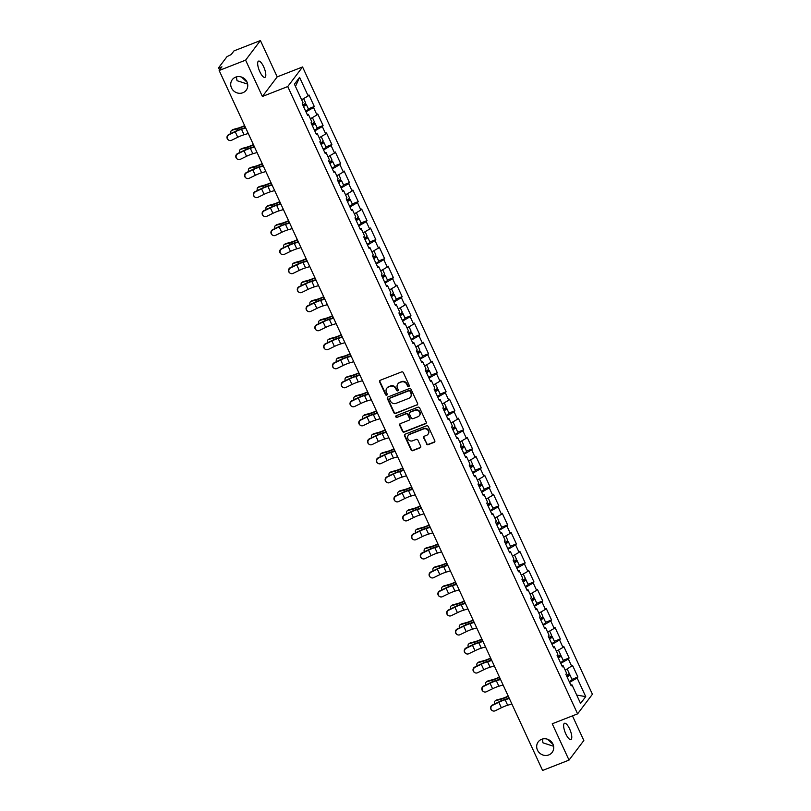 <?xml version="1.0" encoding="UTF-8"?>
<svg xmlns="http://www.w3.org/2000/svg" width="811" height="811" viewBox="0 0 811 811"><rect width="100%" height="100%" fill="white"/><g stroke="black" fill="none" stroke-linecap="round" stroke-linejoin="round"><path stroke-width="1.22" d="M236.406 76.893L237.025 80.684L247.649 84.111M242.844 92.748A8.739 8.151 37.1 0 1 232.706 89.879A8.739 8.151 37.1 0 1 232.27 79.681A8.739 8.151 37.1 0 1 235.636 77.146A8.739 8.151 37.1 0 1 245.784 80.025A8.739 8.151 37.1 0 1 246.209 90.214A8.739 8.151 37.1 0 1 242.844 92.748M247.132 82.296L241.566 77.065M542.366 739.054L542.985 742.846L553.619 746.282M548.814 754.919A8.739 8.151 37.1 0 1 538.666 752.04A8.739 8.151 37.1 0 1 538.24 741.842A8.739 8.151 37.1 0 1 541.596 739.308A8.739 8.151 37.1 0 1 551.744 742.187A8.739 8.151 37.1 0 1 552.169 752.385A8.739 8.151 37.1 0 1 548.814 754.919M553.092 744.457L547.526 739.237M408.785 386.523A0.943 0.872 -142.9 0 0 409.231 385.357L403.351 372.644A1.338 1.247 -142.9 0 0 401.617 371.914L380.278 380.258A1.338 1.247 -142.9 0 0 379.649 381.92L385.519 394.633A0.943 0.872 -142.9 0 0 387.1 394.876A0.943 0.872 -142.9 0 0 387.182 393.984L386.421 392.342A4.288 4.004 -142.9 0 1 388.449 387.029L390.223 386.33A4.288 4.004 -142.9 0 1 395.788 388.672L396.549 390.324A0.943 0.872 -142.9 0 0 398.12 390.567A0.943 0.872 -142.9 0 0 398.201 389.675L397.441 388.023A4.288 4.004 -142.9 0 1 399.468 382.711L401.242 382.022A4.288 4.004 -142.9 0 1 406.808 384.363L407.568 386.006A0.943 0.872 -142.9 0 0 408.785 386.523M397.968 383.765A4.288 4.004 -142.9 0 1 399.762 382.326L401.536 381.626A4.288 4.004 -142.9 0 1 407.102 383.968L407.862 385.62A0.943 0.872 -142.9 0 0 409.261 386.026M379.933 380.471A1.338 1.247 -142.9 0 0 379.943 381.525L385.823 394.247A0.943 0.872 -142.9 0 0 387.222 394.653M386.948 388.084A4.288 4.004 -142.9 0 1 388.743 386.634L390.517 385.945A4.288 4.004 -142.9 0 1 396.082 388.287L396.843 389.929A0.943 0.872 -142.9 0 0 398.242 390.344M565.804 733.914A8.739 2.727 -111.4 0 1 564.527 723.27A8.739 2.727 -111.4 0 1 569.606 728.896A8.739 2.727 -111.4 0 1 570.893 739.541A8.739 2.727 -111.4 0 1 565.804 733.914M259.844 71.753A8.739 2.727 -111.4 0 1 258.557 61.109A8.739 2.727 -111.4 0 1 263.636 66.735A8.739 2.727 -111.4 0 1 264.923 77.38A8.739 2.727 -111.4 0 1 259.844 71.753M426.424 443.941A1.338 1.247 -142.9 0 0 428.167 444.671L434.149 442.33A1.338 1.247 -142.9 0 0 434.787 440.667L428.259 426.545A1.338 1.247 -142.9 0 0 426.525 425.816L405.186 434.169A1.338 1.247 -142.9 0 0 404.557 435.821L411.076 449.943A1.338 1.247 -142.9 0 0 412.819 450.673L420.047 447.844A1.338 1.247 -142.9 0 0 420.676 446.192L417.888 440.15A1.338 1.247 -142.9 0 0 416.155 439.41L412.566 440.819A3.589 3.345 -142.9 0 1 408.227 435.456A3.589 3.345 -142.9 0 1 409.606 434.412L423.646 428.918A3.589 3.345 -142.9 0 1 427.985 434.28A3.589 3.345 -142.9 0 1 426.606 435.325L424.265 436.237A1.338 1.247 -142.9 0 0 423.636 437.899L426.728 443.546A1.338 1.247 -142.9 0 0 428.461 444.276L434.443 441.934A1.338 1.247 -142.9 0 0 434.797 441.731M262.389 96.479L277.2 76.873L260.422 40.55L245.601 60.146L262.389 96.479L287.743 86.554L577.594 713.852L552.24 723.777L569.028 760.1L542.589 770.45L219.163 70.496L221.93 66.826L220.004 67.587L220.521 68.702M245.601 60.146L219.163 70.496M416.955 405.115A1.338 1.247 -142.9 0 0 417.584 403.452L411.065 389.341A1.338 1.247 -142.9 0 0 409.322 388.601L387.993 396.954A1.338 1.247 -142.9 0 0 387.364 398.617L393.882 412.728A1.338 1.247 -142.9 0 0 395.626 413.468L417.249 404.73A1.338 1.247 -142.9 0 0 417.604 404.517M419.662 407.943L426.191 422.065A1.338 1.247 -142.9 0 1 425.552 423.727L404.223 432.07A1.338 1.247 -142.9 0 1 402.479 431.34L399.691 425.299A1.338 1.247 -142.9 0 1 400.32 423.636L408.977 420.25A1.338 1.247 -142.9 0 0 409.606 418.588L407.751 414.583A1.338 1.247 -142.9 0 0 406.017 413.853L397.005 417.371A0.943 0.872 -142.9 0 1 395.869 415.972A0.943 0.872 -142.9 0 1 396.234 415.698L417.929 407.213A1.338 1.247 -142.9 0 1 419.662 407.943M287.743 86.554L302.564 66.958L592.415 694.257L577.594 713.852M571.958 679.344L577.908 677.013L572.556 665.436L565.216 670.221A4.501 0.801 155.2 0 0 565.885 669.845M577.908 677.013L577.138 678.037L585.724 696.619L580.575 703.441L571.978 684.849L571.208 685.873L565.855 674.286L566.625 673.272L563.189 665.831L562.418 666.855L557.076 655.278L557.846 654.254L554.41 646.823L553.639 647.837L548.287 636.26L549.057 635.236L545.621 627.805L544.85 628.819L539.497 617.242L540.268 616.218L536.831 608.787L536.061 609.801L530.708 598.224L531.479 597.21L528.042 589.769L527.272 590.793L521.929 579.206L522.7 578.192L519.263 570.751L518.493 571.775L513.14 560.188L513.91 559.174L510.474 551.733L509.703 552.757L504.351 541.17L505.121 540.156L501.685 532.715L500.914 533.739L495.562 522.162L496.332 521.138L492.895 513.708L492.125 514.721L486.772 503.144L487.543 502.121L484.116 494.69L483.346 495.703L477.993 484.126L478.764 483.103L475.327 475.672L474.557 476.686L469.204 465.108L469.974 464.095L466.538 456.654L465.767 457.678L460.415 446.091L461.185 445.077L457.749 437.636L456.978 438.66L451.626 427.073L452.396 426.059L448.959 418.618L448.189 419.642L442.847 408.055L443.617 407.041L440.18 399.6L439.41 400.624L434.057 389.047L434.828 388.023L431.391 380.592L430.621 381.606L425.268 370.029L426.039 369.005L422.602 361.574L421.832 362.588L416.479 351.011L417.249 349.987L413.813 342.556L413.042 343.57L407.7 331.993L408.47 330.979L405.034 323.538L404.263 324.562L398.911 312.975L399.681 311.961L396.244 304.52L395.474 305.544L390.121 293.957L390.892 292.943L387.455 285.502L386.685 286.526L381.332 274.939L382.103 273.925L378.666 266.484L377.896 267.508L372.543 255.931L373.313 254.907L369.887 247.477L369.117 248.49L363.764 236.913L364.534 235.889L361.098 228.459L360.327 229.472L354.975 217.895L355.745 216.872L352.309 209.441L351.538 210.454L346.185 198.877L346.956 197.864L343.519 190.423L342.749 191.447L337.396 179.86L338.167 178.846L334.73 171.405L333.96 172.429L328.617 160.842L329.388 159.828L325.951 152.387L325.181 153.411L319.828 141.824L320.598 140.81L317.162 133.369L316.391 134.393L311.039 122.816L311.809 121.792L308.373 114.361L307.602 115.375L302.25 103.798L303.02 102.774L294.434 84.182L299.594 77.369L308.18 95.951L301.611 99.733M308.352 108.846L314.303 106.515L308.95 94.938L308.18 95.951M314.303 106.515L313.533 107.539L316.969 114.969L310.4 118.741A4.501 0.801 155.2 0 0 311.069 118.365M317.142 127.864L323.082 125.533L317.74 113.956L316.969 114.969M323.082 125.533L322.312 126.557L325.748 133.987L319.189 137.758A4.501 0.801 155.2 0 0 319.848 137.383M325.931 146.882L331.871 144.551L326.519 132.974L325.748 133.987M331.871 144.551L331.101 145.574L334.537 153.005L327.979 156.776M334.71 165.89L340.661 163.569L335.308 151.981L334.537 153.005M340.661 163.569L339.89 164.582L343.327 172.023L336.768 175.794M343.499 184.908L349.45 182.587L344.097 170.999L343.327 172.023M349.45 182.587L348.679 183.6L352.116 191.041L345.547 194.812M352.288 203.926L358.239 201.604L352.886 190.017L352.116 191.041M358.239 201.604L357.469 202.618L360.895 210.059L354.336 213.83A4.501 0.801 155.2 0 0 354.995 213.445M361.077 222.944L367.018 220.612L361.665 209.035L360.895 210.059M367.018 220.612L366.248 221.636L369.684 229.067L363.125 232.848A4.501 0.801 155.2 0 0 363.784 232.463M369.857 241.962L375.807 239.63L370.455 228.053L369.684 229.067M375.807 239.63L375.037 240.654L378.473 248.085L371.914 251.866M378.646 260.98L384.596 258.648L379.244 247.071L378.473 248.085M384.596 258.648L383.826 259.672L387.263 267.103L380.694 270.874M387.435 279.998L393.386 277.666L388.033 266.089L387.263 267.103M393.386 277.666L392.615 278.69L396.052 286.121L389.483 289.892M396.224 299.006L402.165 296.684L396.822 285.097L396.052 286.121M402.165 296.684L401.394 297.698L404.831 305.139L398.272 308.91M405.013 318.024L410.954 315.702L405.601 304.115L404.831 305.139M410.954 315.702L410.184 316.716L413.62 324.157L407.061 327.928A4.501 0.801 155.2 0 0 407.72 327.543M413.792 337.041L419.743 334.72L414.391 323.133L413.62 324.157M419.743 334.72L418.973 335.734L422.409 343.175L415.84 346.946A4.501 0.801 155.2 0 0 416.509 346.561M422.582 356.059L428.532 353.728L423.18 342.151L422.409 343.175M428.532 353.728L427.762 354.752L431.199 362.182L424.629 365.964M431.371 375.077L437.311 372.746L431.969 361.169L431.199 362.182M437.311 372.746L436.541 373.77L439.978 381.2L433.419 384.982M440.16 394.095L446.101 391.764L440.748 380.187L439.978 381.2M446.101 391.764L445.33 392.788L448.767 400.218L442.208 403.99M448.939 413.113L454.89 410.782L449.537 399.205L448.767 400.218M454.89 410.782L454.119 411.806L457.556 419.236L450.987 423.007M457.728 432.121L463.679 429.8L458.327 418.212L457.556 419.236M463.679 429.8L462.909 430.813L466.345 438.254L459.776 442.025A4.501 0.801 155.2 0 0 460.445 441.64M466.518 451.139L472.468 448.818L467.116 437.23L466.345 438.254M472.468 448.818L471.698 449.831L475.124 457.272L468.565 461.043A4.501 0.801 155.2 0 0 469.224 460.658M475.307 470.157L481.247 467.835L475.895 456.248L475.124 457.272M481.247 467.835L480.477 468.849L483.914 476.29L477.355 480.061A4.501 0.801 155.2 0 0 478.014 479.676M484.086 489.175L490.037 486.843L484.684 475.266L483.914 476.29M490.037 486.843L489.266 487.867L492.703 495.298L486.144 499.079M492.875 508.193L498.826 505.861L493.473 494.284L492.703 495.298M498.826 505.861L498.055 506.885L501.492 514.316L494.923 518.097M501.664 527.211L507.615 524.879L502.262 513.302L501.492 514.316M507.615 524.879L506.845 525.903L510.281 533.334L503.712 537.105M510.454 546.229L516.394 543.897L511.052 532.32L510.281 533.334M516.394 543.897L515.624 544.921L519.06 552.352L512.501 556.123A4.501 0.801 155.2 0 0 513.16 555.748M519.243 565.237L525.183 562.915L519.831 551.328L519.06 552.352M525.183 562.915L524.413 563.929L527.849 571.37L521.291 575.141M528.022 584.255L533.973 581.933L528.62 570.346L527.849 571.37M533.973 581.933L533.202 582.947L536.639 590.388L530.07 594.159M536.811 603.272L542.762 600.951L537.409 589.364L536.639 590.388M542.762 600.951L541.991 601.965L545.428 609.406L538.859 613.177M545.6 622.29L551.541 619.959L546.198 608.382L545.428 609.406M551.541 619.959L550.77 620.983L554.207 628.413L547.648 632.195M554.389 641.308L560.33 638.977L554.977 627.4L554.207 628.413M560.33 638.977L559.56 640.001L562.996 647.431L556.437 651.213A4.501 0.801 155.2 0 0 557.096 650.827M563.169 660.326L569.119 657.995L563.767 646.418L562.996 647.431M569.119 657.995L568.349 659.019L571.785 666.449M563.189 665.831L562.003 665.943L560.807 663.347L568.349 659.019M553.244 646.925L552.017 644.329L559.56 640.001M553.214 646.925L554.41 646.823M545.621 627.805L544.424 627.907L543.228 625.311M550.77 620.983L543.258 625.301M535.676 608.889L534.439 606.304M535.635 608.889L536.831 608.787M541.991 601.965L534.469 606.283M526.886 589.871L525.66 587.286L533.202 582.947M526.856 589.871L528.042 589.769M519.263 570.751L518.067 570.863L516.871 568.268M524.413 563.929L516.891 568.258M509.308 551.835L508.081 549.25L515.624 544.921M509.278 551.845L510.474 551.733M500.519 532.827L499.292 530.232M500.488 532.827L501.685 532.715M506.845 525.903L499.323 530.222M492.895 513.708L491.709 513.809L490.503 511.214M498.055 506.885L490.533 511.204M482.95 494.791L481.724 492.196L489.266 487.867M482.92 494.791L484.116 494.69M474.161 475.773L472.935 473.188M474.131 475.773L475.327 475.672M480.477 468.849L472.965 473.168M466.538 456.654L465.342 456.755L464.145 454.17M471.698 449.831L464.176 454.16M456.593 437.737L455.356 435.152L462.909 430.813M456.563 437.747L457.749 437.636M447.804 418.719L446.577 416.134M447.773 418.729L448.959 418.618M454.119 411.806L446.597 416.124M440.18 399.6L438.984 399.711L437.788 397.116M445.33 392.788L437.818 397.106M430.225 380.694L428.999 378.098L436.541 373.77M430.195 380.694L431.391 380.592M421.446 361.676L420.21 359.08M421.416 361.676L422.602 361.574M427.762 354.752L420.24 359.07M413.813 342.556L412.627 342.658L411.43 340.073L418.973 335.734M403.868 323.64L402.641 321.055L410.184 316.716M403.837 323.64L405.034 323.538M396.244 304.52L395.048 304.632L393.852 302.037M401.394 297.698L393.882 302.027M386.289 285.604L385.063 283.019M386.259 285.614L387.455 285.502M392.615 278.69L385.093 283.009M377.51 266.596L376.274 264.001M377.48 266.596L378.666 266.484M383.826 259.672L376.304 263.991M369.887 247.477L368.691 247.578L367.495 244.983M375.037 240.654L367.515 244.973M359.932 228.56L358.705 225.965L366.248 221.636M359.902 228.56L361.098 228.459M351.143 209.542L349.916 206.957M351.112 209.542L352.309 209.441M357.469 202.618L349.946 206.937M343.519 190.423L342.333 190.524L341.127 187.939M348.679 183.6L341.157 187.929M333.574 171.506L332.348 168.921M333.544 171.516L334.73 171.405M339.89 164.582L332.368 168.911M324.785 152.488L323.559 149.903M324.755 152.498L325.951 152.387M331.101 145.574L323.589 149.893M317.162 133.369L315.966 133.48L314.769 130.885M322.312 126.557L314.8 130.875M307.217 114.463L305.98 111.867L313.533 107.539M307.187 114.463L308.373 114.361M260.422 40.55L233.974 50.9L231.206 54.56L227.019 56.618L218.635 67.708L220.004 67.587M299.594 77.369L295.488 86.463M569.028 760.1L583.839 740.504L572.454 715.87M277.2 76.873L302.564 66.958M570.822 684.95L569.586 682.365M570.792 684.96L571.978 684.849M577.138 678.037L569.616 682.355M585.724 696.619L576.702 695.078M387.648 397.157A1.338 1.247 -142.9 0 0 387.658 398.221L394.187 412.343A1.338 1.247 -142.9 0 0 395.92 413.073L417.249 404.73M410.011 391.307A0.943 0.872 -142.9 0 0 408.795 390.79L390.071 398.12A0.943 0.872 -142.9 0 0 389.625 399.276L390.426 401.019A4.288 4.004 -142.9 0 0 395.991 403.361L408.795 398.353A4.288 4.004 -142.9 0 0 410.812 393.041L410.305 390.912A0.943 0.872 -142.9 0 0 409.089 390.395L408.795 390.79M389.888 398.221A0.943 0.872 -142.9 0 1 390.365 397.725L409.089 390.395M410.589 396.903A4.288 4.004 -142.9 0 0 411.116 392.646L410.812 393.041M410.305 390.912L411.116 392.646M399.975 423.849A1.338 1.247 -142.9 0 0 399.985 424.903L402.783 430.945A1.338 1.247 -142.9 0 0 404.517 431.675L425.846 423.332A1.338 1.247 -142.9 0 0 426.201 423.119M409.616 419.652A1.338 1.247 -142.9 0 0 409.9 418.202L408.055 414.188A1.338 1.247 -142.9 0 0 406.311 413.458L397.005 417.371M396.052 415.8A0.943 0.872 -142.9 0 0 397.309 416.986M417.949 416.732A3.589 3.345 -142.9 0 0 419.155 411.512A3.589 3.345 -142.9 0 0 414.999 410.336L410.042 412.272A1.338 1.247 -142.9 0 0 409.413 413.934L411.268 417.939A1.338 1.247 -142.9 0 0 413.002 418.669L417.949 416.732M419.469 415.496A3.589 3.345 -142.9 0 0 415.293 409.94L414.999 410.336M409.697 412.485A1.338 1.247 -142.9 0 1 410.346 411.876L415.293 409.94M423.92 436.44A1.338 1.247 -142.9 0 0 423.93 437.504L426.728 443.546M428.127 434.078A3.589 3.345 -142.9 0 0 423.95 428.522L423.646 428.918M408.379 435.264A3.589 3.345 -142.9 0 1 409.9 434.027L423.95 428.522M404.841 434.372A1.338 1.247 -142.9 0 0 404.851 435.436L411.38 449.558A1.338 1.247 -142.9 0 0 413.113 450.287L420.341 447.459A1.338 1.247 -142.9 0 0 420.686 447.246M244.75 125.857L244.324 126.06A10.918 1.957 155.2 0 1 240.796 127.58A10.918 1.957 155.2 0 1 236.954 128.878L232.037 130.216A3.072 2.2 -125.5 0 0 231.52 130.459L232.534 129.74A3.072 2.2 54.5 0 1 233.051 129.496L237.968 128.158A9.144 1.632 -24.8 0 0 241.181 127.074A9.144 1.632 -24.8 0 0 244.141 125.796L244.608 125.573M231.52 130.459A3.072 2.2 -125.5 0 0 231.074 133.44M302.827 105.035L303.152 104.903A4.501 0.801 155.2 0 1 306.264 104.315A4.501 0.801 155.2 0 1 303.486 106.454M303.608 98.577L305.585 102.845A4.501 0.801 155.2 0 1 302.807 104.994M302.28 99.347A4.501 0.801 155.2 0 1 301.631 99.753M306.264 104.315L308.423 109.009A4.501 0.801 155.2 0 1 305.656 111.148M303.344 106.15L304.652 105.055L302.969 105.339M228.631 140.1L228.327 139.897A3.072 3.001 -56.8 0 1 228.732 134.585L229.047 134.788A3.072 3.001 123.2 0 0 228.631 140.1A3.072 3.001 123.2 0 0 231.581 140.273L237.755 137.262A9.144 1.632 155.2 0 1 241.343 135.69A9.144 1.632 155.2 0 1 244.05 134.748L248.267 133.491M229.047 134.788L235.22 131.777A9.144 1.632 155.2 0 1 238.809 130.206A9.144 1.632 155.2 0 1 241.516 129.263L245.733 128.006M245.561 127.641L242.428 128.574A10.918 1.957 -24.8 0 0 239.194 129.699A10.918 1.957 -24.8 0 0 234.916 131.575L228.732 134.585M253.529 144.875L253.113 145.078A10.918 1.957 155.2 0 1 249.585 146.598A10.918 1.957 155.2 0 1 245.743 147.896L240.826 149.224A3.072 2.2 -125.5 0 0 240.309 149.467L241.323 148.748A3.072 2.2 54.5 0 1 241.84 148.504L246.747 147.176A9.144 1.632 -24.8 0 0 249.97 146.081A9.144 1.632 -24.8 0 0 252.92 144.814L253.397 144.591M240.309 149.467A3.072 2.2 -125.5 0 0 239.863 152.458M311.617 124.053L311.931 123.921A4.501 0.801 155.2 0 1 315.043 123.333A4.501 0.801 155.2 0 1 312.265 125.472M312.397 117.595L314.374 121.863A4.501 0.801 155.2 0 1 311.596 124.012M315.043 123.333L317.213 128.026A4.501 0.801 155.2 0 1 314.435 130.166M312.134 125.168L313.431 124.073L311.748 124.357M262.318 163.893L261.902 164.096A10.918 1.957 155.2 0 1 258.374 165.616A10.918 1.957 155.2 0 1 254.522 166.914L249.616 168.242A3.072 2.2 -125.5 0 0 249.099 168.485L250.102 167.765A3.072 2.2 54.5 0 1 250.619 167.522L255.536 166.194A9.144 1.632 -24.8 0 0 258.76 165.099A9.144 1.632 -24.8 0 0 261.71 163.832L262.186 163.609M249.099 168.485A3.072 2.2 -125.5 0 0 248.653 171.476M320.396 143.071L320.72 142.939A4.501 0.801 155.2 0 1 323.832 142.341A4.501 0.801 155.2 0 1 321.055 144.49M321.186 136.613L323.153 140.881A4.501 0.801 155.2 0 1 320.375 143.03M323.832 142.341L326.002 147.034A4.501 0.801 155.2 0 1 323.224 149.183M320.913 144.186L322.22 143.091L320.538 143.375M271.107 182.911L270.681 183.104A10.918 1.957 155.2 0 1 267.164 184.624A10.918 1.957 155.2 0 1 263.311 185.932L258.405 187.26A3.072 2.2 -125.5 0 0 257.888 187.503L258.891 186.783A3.072 2.2 54.5 0 1 259.408 186.54L264.325 185.202A9.144 1.632 -24.8 0 0 267.539 184.117A9.144 1.632 -24.8 0 0 270.499 182.85L270.975 182.627M257.888 187.503A3.072 2.2 -125.5 0 0 257.442 190.494M329.185 162.088L329.509 161.957A4.501 0.801 155.2 0 1 332.622 161.359A4.501 0.801 155.2 0 1 329.844 163.508M329.976 155.631L331.942 159.899A4.501 0.801 155.2 0 1 329.165 162.048M328.637 156.401A4.501 0.801 155.2 0 1 327.989 156.807M332.622 161.359L334.791 166.052A4.501 0.801 155.2 0 1 332.013 168.201M329.702 163.204L331.01 162.109L329.327 162.393M279.896 201.929L279.471 202.121A10.918 1.957 155.2 0 1 275.943 203.642A10.918 1.957 155.2 0 1 272.101 204.94L267.184 206.278A3.072 2.2 -125.5 0 0 266.667 206.521L267.681 205.801A3.072 2.2 54.5 0 1 268.198 205.558L273.114 204.22A9.144 1.632 -24.8 0 0 276.328 203.135A9.144 1.632 -24.8 0 0 279.288 201.858L279.754 201.635M266.667 206.521A3.072 2.2 -125.5 0 0 266.221 209.512M337.974 181.096L338.299 180.975A4.501 0.801 155.2 0 1 341.411 180.377A4.501 0.801 155.2 0 1 338.633 182.526M338.755 174.649L340.732 178.917A4.501 0.801 155.2 0 1 337.954 181.056M337.427 175.409A4.501 0.801 155.2 0 1 336.778 175.825M341.411 180.377L343.58 185.07A4.501 0.801 155.2 0 1 340.802 187.219M338.491 182.222L339.799 181.127L338.116 181.411M288.675 220.947L288.26 221.139A10.918 1.957 155.2 0 1 284.732 222.66A10.918 1.957 155.2 0 1 280.89 223.958L275.973 225.296A3.072 2.2 -125.5 0 0 275.456 225.539L276.47 224.819A3.072 2.2 54.5 0 1 276.987 224.576L281.893 223.238A9.144 1.632 -24.8 0 0 285.117 222.153A9.144 1.632 -24.8 0 0 288.067 220.876L288.544 220.653M275.456 225.539A3.072 2.2 -125.5 0 0 275.01 228.53M346.763 200.114L347.078 199.993A4.501 0.801 155.2 0 1 350.19 199.394A4.501 0.801 155.2 0 1 347.412 201.544M347.544 193.667L349.521 197.935A4.501 0.801 155.2 0 1 346.743 200.074M346.216 194.427A4.501 0.801 155.2 0 1 345.557 194.843M350.19 199.394L352.359 204.088A4.501 0.801 155.2 0 1 349.582 206.227M347.28 201.24L348.578 200.135L346.905 200.418M237.42 159.118L237.106 158.915A3.072 3.001 -56.8 0 1 237.522 153.603L237.836 153.806A3.072 3.001 123.2 0 0 237.42 159.118A3.072 3.001 123.2 0 0 240.37 159.291L246.544 156.28A9.144 1.632 155.2 0 1 250.133 154.708A9.144 1.632 155.2 0 1 252.839 153.766L257.057 152.509M237.836 153.806L244.01 150.795A9.144 1.632 155.2 0 1 247.598 149.224A9.144 1.632 155.2 0 1 250.305 148.281L254.522 147.024M254.35 146.649L251.217 147.592A10.918 1.957 -24.8 0 0 247.984 148.707A10.918 1.957 -24.8 0 0 243.695 150.593L237.522 153.603M246.209 178.136L245.895 177.923A3.072 3.001 -56.8 0 1 246.311 172.611L246.625 172.814A3.072 3.001 123.2 0 0 246.209 178.136A3.072 3.001 123.2 0 0 249.159 178.308L255.333 175.298A9.144 1.632 155.2 0 1 258.922 173.726A9.144 1.632 155.2 0 1 261.629 172.784L265.846 171.526M246.625 172.814L252.799 169.813A9.144 1.632 155.2 0 1 256.388 168.242A9.144 1.632 155.2 0 1 259.094 167.299L263.311 166.042M263.139 165.667L259.996 166.6A10.918 1.957 -24.8 0 0 256.773 167.725A10.918 1.957 -24.8 0 0 252.485 169.611L246.311 172.611M254.999 197.144L254.684 196.941A3.072 3.001 -56.8 0 1 255.1 191.629L255.404 191.832A3.072 3.001 123.2 0 0 254.999 197.144A3.072 3.001 123.2 0 0 257.939 197.316L264.122 194.316A9.144 1.632 155.2 0 1 267.711 192.744A9.144 1.632 155.2 0 1 270.408 191.801L274.635 190.544M255.404 191.832L261.588 188.831A9.144 1.632 155.2 0 1 265.177 187.25A9.144 1.632 155.2 0 1 267.873 186.317L272.101 185.06M271.928 184.685L268.786 185.618A10.918 1.957 -24.8 0 0 265.562 186.743A10.918 1.957 -24.8 0 0 261.274 188.628L255.1 191.629M263.778 216.162L263.474 215.959A3.072 3.001 -56.8 0 1 263.889 210.647L264.193 210.85A3.072 3.001 123.2 0 0 263.778 216.162A3.072 3.001 123.2 0 0 266.728 216.334L272.901 213.334A9.144 1.632 155.2 0 1 276.49 211.752A9.144 1.632 155.2 0 1 279.197 210.819L283.414 209.562M264.193 210.85L270.367 207.849A9.144 1.632 155.2 0 1 273.956 206.268A9.144 1.632 155.2 0 1 276.663 205.325L280.88 204.078M280.718 203.703L277.575 204.636A10.918 1.957 -24.8 0 0 274.341 205.761A10.918 1.957 -24.8 0 0 270.063 207.646L263.889 210.647M272.567 235.18L272.253 234.977A3.072 3.001 -56.8 0 1 272.668 229.665L272.983 229.868A3.072 3.001 123.2 0 0 272.567 235.18A3.072 3.001 123.2 0 0 275.517 235.352L281.691 232.351A9.144 1.632 155.2 0 1 285.279 230.77A9.144 1.632 155.2 0 1 287.986 229.827L292.203 228.58M272.983 229.868L279.156 226.867A9.144 1.632 155.2 0 1 282.745 225.286A9.144 1.632 155.2 0 1 285.452 224.343L289.669 223.086M289.497 222.721L286.364 223.654A10.918 1.957 -24.8 0 0 283.13 224.779A10.918 1.957 -24.8 0 0 278.842 226.664L272.668 229.665M297.465 239.965L297.049 240.157A10.918 1.957 155.2 0 1 293.521 241.678A10.918 1.957 155.2 0 1 289.669 242.976L284.762 244.314A3.072 2.2 -125.5 0 0 284.245 244.557L285.259 243.837A3.072 2.2 54.5 0 1 285.766 243.594L290.683 242.256A9.144 1.632 -24.8 0 0 293.906 241.171A9.144 1.632 -24.8 0 0 296.856 239.894L297.333 239.671M284.245 244.557A3.072 2.2 -125.5 0 0 283.799 247.548M355.542 219.132L355.867 219.011A4.501 0.801 155.2 0 1 358.979 218.412A4.501 0.801 155.2 0 1 356.201 220.551M356.333 212.685L358.3 216.953A4.501 0.801 155.2 0 1 355.532 219.092M358.979 218.412L361.148 223.106A4.501 0.801 155.2 0 1 358.371 225.245M356.059 220.247L357.367 219.152L355.684 219.436M281.356 254.198L281.042 253.995A3.072 3.001 -56.8 0 1 281.458 248.683L281.772 248.886A3.072 3.001 123.2 0 0 281.356 254.198A3.072 3.001 123.2 0 0 284.306 254.37L290.48 251.369A9.144 1.632 155.2 0 1 294.069 249.788A9.144 1.632 155.2 0 1 296.775 248.845L300.993 247.588M281.772 248.886L287.946 245.885A9.144 1.632 155.2 0 1 291.534 244.304A9.144 1.632 155.2 0 1 294.241 243.361L298.458 242.104M298.286 241.739L295.143 242.671A10.918 1.957 -24.8 0 0 291.919 243.797A10.918 1.957 -24.8 0 0 287.631 245.672L281.458 248.683M306.254 258.973L305.838 259.175A10.918 1.957 155.2 0 1 302.31 260.696A10.918 1.957 155.2 0 1 298.458 261.994L293.552 263.332A3.072 2.2 -125.5 0 0 293.035 263.575L294.038 262.855A3.072 2.2 54.5 0 1 294.555 262.612L299.472 261.274A9.144 1.632 -24.8 0 0 302.696 260.189A9.144 1.632 -24.8 0 0 305.646 258.912L306.122 258.689M293.035 263.575A3.072 2.2 -125.5 0 0 292.589 266.555M364.332 238.15L364.656 238.018A4.501 0.801 155.2 0 1 367.768 237.43A4.501 0.801 155.2 0 1 364.991 239.569M365.122 231.693L367.089 235.96A4.501 0.801 155.2 0 1 364.311 238.11M367.768 237.43L369.938 242.124A4.501 0.801 155.2 0 1 367.16 244.263M364.849 239.265L366.156 238.17L364.474 238.454M290.145 273.216L289.831 273.013A3.072 3.001 -56.8 0 1 290.247 267.701L290.561 267.904A3.072 3.001 123.2 0 0 290.145 273.216A3.072 3.001 123.2 0 0 293.095 273.388L299.269 270.377A9.144 1.632 155.2 0 1 302.858 268.806A9.144 1.632 155.2 0 1 305.565 267.863L309.782 266.606M290.561 267.904L296.735 264.893A9.144 1.632 155.2 0 1 300.323 263.322A9.144 1.632 155.2 0 1 303.02 262.379L307.247 261.122M307.075 260.757L303.932 261.689A10.918 1.957 -24.8 0 0 300.709 262.815A10.918 1.957 -24.8 0 0 296.42 264.69L290.247 267.701M315.043 277.991L314.617 278.193A10.918 1.957 155.2 0 1 311.089 279.714A10.918 1.957 155.2 0 1 307.247 281.011L302.331 282.34A3.072 2.2 -125.5 0 0 301.814 282.583L302.827 281.863A3.072 2.2 54.5 0 1 303.344 281.62L308.261 280.292A9.144 1.632 -24.8 0 0 311.475 279.197A9.144 1.632 -24.8 0 0 314.435 277.93L314.911 277.707M301.814 282.583A3.072 2.2 -125.5 0 0 301.368 285.573M373.121 257.168L373.445 257.036A4.501 0.801 155.2 0 1 376.557 256.448A4.501 0.801 155.2 0 1 373.78 258.587M373.901 250.711L375.878 254.978A4.501 0.801 155.2 0 1 373.101 257.128M372.573 251.481A4.501 0.801 155.2 0 1 371.925 251.886M376.557 256.448L378.727 261.142A4.501 0.801 155.2 0 1 375.949 263.281M373.638 258.283L374.946 257.188L373.263 257.472M298.924 292.234L298.62 292.031A3.072 3.001 -56.8 0 1 299.036 286.719L299.34 286.922A3.072 3.001 123.2 0 0 298.924 292.234A3.072 3.001 123.2 0 0 301.874 292.406L308.048 289.395A9.144 1.632 155.2 0 1 311.647 287.824A9.144 1.632 155.2 0 1 314.344 286.881L318.571 285.624M299.34 286.922L305.514 283.911A9.144 1.632 155.2 0 1 309.113 282.34A9.144 1.632 155.2 0 1 311.809 281.397L316.037 280.14M315.864 279.775L312.722 280.707A10.918 1.957 -24.8 0 0 309.498 281.822A10.918 1.957 -24.8 0 0 305.21 283.708L299.036 286.719M323.822 297.008L323.407 297.211A10.918 1.957 155.2 0 1 319.879 298.732A10.918 1.957 155.2 0 1 316.037 300.029L311.12 301.357A3.072 2.2 -125.5 0 0 310.603 301.601L311.617 300.881A3.072 2.2 54.5 0 1 312.134 300.638L317.04 299.31A9.144 1.632 -24.8 0 0 320.264 298.215A9.144 1.632 -24.8 0 0 323.224 296.948L323.69 296.725M310.603 301.601A3.072 2.2 -125.5 0 0 310.157 304.591M381.91 276.186L382.234 276.054A4.501 0.801 155.2 0 1 385.337 275.456A4.501 0.801 155.2 0 1 382.569 277.605M382.691 269.728L384.667 273.996A4.501 0.801 155.2 0 1 381.89 276.145M381.363 270.499A4.501 0.801 155.2 0 1 380.714 270.904M385.337 275.456L387.506 280.15A4.501 0.801 155.2 0 1 384.728 282.299M382.427 277.301L383.735 276.206L382.052 276.49M307.714 311.252L307.399 311.039A3.072 3.001 -56.8 0 1 307.815 305.727L308.129 305.929A3.072 3.001 123.2 0 0 307.714 311.252A3.072 3.001 123.2 0 0 310.664 311.424L316.837 308.413A9.144 1.632 155.2 0 1 320.426 306.842A9.144 1.632 155.2 0 1 323.133 305.899L327.35 304.642M308.129 305.929L314.303 302.929A9.144 1.632 155.2 0 1 317.892 301.357A9.144 1.632 155.2 0 1 320.598 300.415L324.816 299.158M324.643 298.783L321.511 299.715A10.918 1.957 -24.8 0 0 318.277 300.84A10.918 1.957 -24.8 0 0 313.999 302.726L307.815 305.727M332.611 316.026L332.196 316.219A10.918 1.957 155.2 0 1 328.668 317.74A10.918 1.957 155.2 0 1 324.826 319.047L319.909 320.375A3.072 2.2 -125.5 0 0 319.392 320.619L320.406 319.899A3.072 2.2 54.5 0 1 320.923 319.656L325.829 318.317A9.144 1.632 -24.8 0 0 329.053 317.233A9.144 1.632 -24.8 0 0 332.003 315.966L332.48 315.743M319.392 320.619A3.072 2.2 -125.5 0 0 318.946 323.609M390.689 295.204L391.014 295.072A4.501 0.801 155.2 0 1 394.126 294.474A4.501 0.801 155.2 0 1 391.348 296.623M391.48 288.746L393.457 293.014A4.501 0.801 155.2 0 1 390.679 295.163M390.152 289.517A4.501 0.801 155.2 0 1 389.493 289.922M394.126 294.474L396.295 299.168A4.501 0.801 155.2 0 1 393.517 301.317M391.206 296.319L392.514 295.224L390.831 295.508M316.503 330.259L316.189 330.057A3.072 3.001 -56.8 0 1 316.604 324.745L316.919 324.947A3.072 3.001 123.2 0 0 316.503 330.259A3.072 3.001 123.2 0 0 319.453 330.432L325.627 327.431A9.144 1.632 155.2 0 1 329.215 325.86A9.144 1.632 155.2 0 1 331.922 324.917L336.139 323.66M316.919 324.947L323.092 321.947A9.144 1.632 155.2 0 1 326.681 320.365A9.144 1.632 155.2 0 1 329.388 319.433L333.605 318.176M333.433 317.8L330.3 318.733A10.918 1.957 -24.8 0 0 327.066 319.858A10.918 1.957 -24.8 0 0 322.778 321.744L316.604 324.745M341.401 335.044L340.985 335.237A10.918 1.957 155.2 0 1 337.457 336.758A10.918 1.957 155.2 0 1 333.605 338.055L328.698 339.393A3.072 2.2 -125.5 0 0 328.181 339.637L329.185 338.917A3.072 2.2 54.5 0 1 329.702 338.674L334.619 337.335A9.144 1.632 -24.8 0 0 337.842 336.251A9.144 1.632 -24.8 0 0 340.792 334.973L341.269 334.75M328.181 339.637A3.072 2.2 -125.5 0 0 327.735 342.627M399.478 314.212L399.803 314.09A4.501 0.801 155.2 0 1 402.915 313.492A4.501 0.801 155.2 0 1 400.137 315.641M400.269 307.764L402.236 312.032A4.501 0.801 155.2 0 1 399.458 314.171M398.931 308.525A4.501 0.801 155.2 0 1 398.282 308.94M402.915 313.492L405.084 318.186A4.501 0.801 155.2 0 1 402.307 320.335M399.995 315.337L401.303 314.242L399.62 314.526M325.292 349.277L324.978 349.075A3.072 3.001 -56.8 0 1 325.393 343.763L325.708 343.965A3.072 3.001 123.2 0 0 325.292 349.277A3.072 3.001 123.2 0 0 328.242 349.45L334.416 346.449A9.144 1.632 155.2 0 1 338.005 344.868A9.144 1.632 155.2 0 1 340.711 343.935L344.928 342.678M325.708 343.965L331.881 340.965A9.144 1.632 155.2 0 1 335.47 339.383A9.144 1.632 155.2 0 1 338.177 338.44L342.394 337.194M342.222 336.818L339.079 337.751A10.918 1.957 -24.8 0 0 335.855 338.876A10.918 1.957 -24.8 0 0 331.567 340.762L325.393 343.763M350.19 354.062L349.764 354.255A10.918 1.957 155.2 0 1 346.236 355.776A10.918 1.957 155.2 0 1 342.394 357.073L337.477 358.411A3.072 2.2 -125.5 0 0 336.97 358.655L337.974 357.935A3.072 2.2 54.5 0 1 338.491 357.692L343.408 356.353A9.144 1.632 -24.8 0 0 346.621 355.269A9.144 1.632 -24.8 0 0 349.582 353.991L350.058 353.768M336.97 358.655A3.072 2.2 -125.5 0 0 336.514 361.645M408.268 333.23L408.592 333.108A4.501 0.801 155.2 0 1 411.704 332.51A4.501 0.801 155.2 0 1 408.926 334.659M409.058 326.782L411.025 331.05A4.501 0.801 155.2 0 1 408.247 333.189M411.704 332.51L413.874 337.204A4.501 0.801 155.2 0 1 411.096 339.343M408.785 334.355L410.092 333.25L408.409 333.534M334.081 368.295L333.767 368.093A3.072 3.001 -56.8 0 1 334.183 362.781L334.487 362.983A3.072 3.001 123.2 0 0 334.081 368.295A3.072 3.001 123.2 0 0 337.021 368.468L343.205 365.467A9.144 1.632 155.2 0 1 346.794 363.886A9.144 1.632 155.2 0 1 349.49 362.943L353.718 361.696M334.487 362.983L340.671 359.983A9.144 1.632 155.2 0 1 344.259 358.401A9.144 1.632 155.2 0 1 346.956 357.458L351.183 356.211M351.011 355.836L347.868 356.769A10.918 1.957 -24.8 0 0 344.645 357.894A10.918 1.957 -24.8 0 0 340.356 359.78L334.183 362.781M358.979 373.08L358.553 373.273A10.918 1.957 155.2 0 1 355.025 374.794A10.918 1.957 155.2 0 1 351.183 376.091L346.267 377.429A3.072 2.2 -125.5 0 0 345.75 377.673L346.763 376.953A3.072 2.2 54.5 0 1 347.28 376.709L352.187 375.371A9.144 1.632 -24.8 0 0 355.411 374.287A9.144 1.632 -24.8 0 0 358.371 373.009L358.837 372.786M345.75 377.673A3.072 2.2 -125.5 0 0 345.304 380.663M417.837 345.8L419.814 350.068A4.501 0.801 155.2 0 1 417.036 352.207L417.381 352.126A4.501 0.801 155.2 0 1 420.493 351.528A4.501 0.801 155.2 0 1 417.716 353.667M420.493 351.528L422.653 356.222A4.501 0.801 155.2 0 1 419.885 358.361M417.574 353.373L418.881 352.268L417.199 352.552M342.86 387.313L342.556 387.111A3.072 3.001 -56.8 0 1 342.962 381.799L343.276 382.001A3.072 3.001 123.2 0 0 342.86 387.313A3.072 3.001 123.2 0 0 345.81 387.486L351.984 384.485A9.144 1.632 155.2 0 1 355.573 382.904A9.144 1.632 155.2 0 1 358.28 381.961L362.497 380.704M343.276 382.001L349.45 379.001A9.144 1.632 155.2 0 1 353.038 377.419A9.144 1.632 155.2 0 1 355.745 376.476L359.962 375.219M359.79 374.854L356.658 375.787A10.918 1.957 -24.8 0 0 353.424 376.912A10.918 1.957 -24.8 0 0 349.146 378.788L342.962 381.799M367.758 392.088L367.342 392.291A10.918 1.957 155.2 0 1 363.815 393.811A10.918 1.957 155.2 0 1 359.972 395.109L355.056 396.447A3.072 2.2 -125.5 0 0 354.539 396.691L355.553 395.971A3.072 2.2 54.5 0 1 356.07 395.727L360.976 394.389A9.144 1.632 -24.8 0 0 364.2 393.305A9.144 1.632 -24.8 0 0 367.15 392.027L367.626 391.804M354.539 396.691A3.072 2.2 -125.5 0 0 354.093 399.671M425.846 371.266L426.16 371.134A4.501 0.801 155.2 0 1 429.272 370.546A4.501 0.801 155.2 0 1 426.495 372.685M426.627 364.808L428.603 369.076A4.501 0.801 155.2 0 1 425.826 371.225M425.299 365.579A4.501 0.801 155.2 0 1 424.64 365.984M429.272 370.546L431.442 375.24A4.501 0.801 155.2 0 1 428.664 377.379M426.363 372.381L427.661 371.286L425.978 371.57M351.65 406.331L351.335 406.129A3.072 3.001 -56.8 0 1 351.751 400.816L352.065 401.019A3.072 3.001 123.2 0 0 351.65 406.331A3.072 3.001 123.2 0 0 354.6 406.504L360.773 403.493A9.144 1.632 155.2 0 1 364.362 401.921A9.144 1.632 155.2 0 1 367.069 400.979L371.286 399.722M352.065 401.019L358.239 398.008A9.144 1.632 155.2 0 1 361.828 396.437A9.144 1.632 155.2 0 1 364.534 395.494L368.752 394.237M368.579 393.872L365.447 394.805A10.918 1.957 -24.8 0 0 362.213 395.93A10.918 1.957 -24.8 0 0 357.925 397.806L351.751 400.816M376.547 411.106L376.132 411.309A10.918 1.957 155.2 0 1 372.604 412.829A10.918 1.957 155.2 0 1 368.752 414.127L363.845 415.465A3.072 2.2 -125.5 0 0 363.328 415.698L364.332 414.979A3.072 2.2 54.5 0 1 364.849 414.735L369.765 413.407A9.144 1.632 -24.8 0 0 372.989 412.312A9.144 1.632 -24.8 0 0 375.939 411.045L376.416 410.822M363.328 415.698A3.072 2.2 -125.5 0 0 362.882 418.689M434.625 390.284L434.949 390.152A4.501 0.801 155.2 0 1 438.062 389.564A4.501 0.801 155.2 0 1 435.284 391.703M435.416 383.826L437.382 388.094A4.501 0.801 155.2 0 1 434.605 390.243M434.078 384.596A4.501 0.801 155.2 0 1 433.429 385.002M438.062 389.564L440.231 394.258A4.501 0.801 155.2 0 1 437.453 396.397M435.142 391.399L436.45 390.304L434.767 390.588M360.439 425.349L360.125 425.146A3.072 3.001 -56.8 0 1 360.54 419.834L360.854 420.037A3.072 3.001 123.2 0 0 360.439 425.349A3.072 3.001 123.2 0 0 363.389 425.522L369.563 422.511A9.144 1.632 155.2 0 1 373.151 420.939A9.144 1.632 155.2 0 1 375.858 419.997L380.075 418.74M360.854 420.037L367.028 417.026A9.144 1.632 155.2 0 1 370.617 415.455A9.144 1.632 155.2 0 1 373.324 414.512L377.541 413.255M377.368 412.89L374.226 413.823A10.918 1.957 -24.8 0 0 371.002 414.938A10.918 1.957 -24.8 0 0 366.714 416.824L360.54 419.834M385.337 430.124L384.911 430.327A10.918 1.957 155.2 0 1 381.383 431.847A10.918 1.957 155.2 0 1 377.541 433.145L372.634 434.473A3.072 2.2 -125.5 0 0 372.117 434.716L373.121 433.997A3.072 2.2 54.5 0 1 373.638 433.753L378.555 432.425A9.144 1.632 -24.8 0 0 381.768 431.33A9.144 1.632 -24.8 0 0 384.728 430.063L385.205 429.84M372.117 434.716A3.072 2.2 -125.5 0 0 371.671 437.707M443.414 409.302L443.739 409.17A4.501 0.801 155.2 0 1 446.851 408.572A4.501 0.801 155.2 0 1 444.073 410.721M444.205 402.844L446.172 407.112A4.501 0.801 155.2 0 1 443.394 409.261M442.867 403.614A4.501 0.801 155.2 0 1 442.218 404.02M446.851 408.572L449.02 413.265A4.501 0.801 155.2 0 1 446.243 415.414M443.931 410.417L445.239 409.322L443.556 409.606M369.228 444.367L368.914 444.154A3.072 3.001 -56.8 0 1 369.329 438.842L369.634 439.045A3.072 3.001 123.2 0 0 369.228 444.367A3.072 3.001 123.2 0 0 372.168 444.54L378.352 441.529A9.144 1.632 155.2 0 1 381.94 439.957A9.144 1.632 155.2 0 1 384.637 439.015L388.864 437.758M369.634 439.045L375.817 436.044A9.144 1.632 155.2 0 1 379.406 434.473A9.144 1.632 155.2 0 1 382.103 433.53L386.33 432.273M386.158 431.898L383.015 432.831A10.918 1.957 -24.8 0 0 379.791 433.956A10.918 1.957 -24.8 0 0 375.503 435.842L369.329 438.842M394.126 449.142L393.7 449.335A10.918 1.957 155.2 0 1 390.172 450.855A10.918 1.957 155.2 0 1 386.33 452.163L381.413 453.491A3.072 2.2 -125.5 0 0 380.896 453.734L381.91 453.014A3.072 2.2 54.5 0 1 382.427 452.771L387.344 451.433A9.144 1.632 -24.8 0 0 390.557 450.348A9.144 1.632 -24.8 0 0 393.517 449.081L393.984 448.858M380.896 453.734A3.072 2.2 -125.5 0 0 380.45 456.725M452.203 428.32L452.528 428.188A4.501 0.801 155.2 0 1 455.64 427.59A4.501 0.801 155.2 0 1 452.862 429.739M452.984 421.862L454.961 426.13A4.501 0.801 155.2 0 1 452.183 428.279M451.656 422.632A4.501 0.801 155.2 0 1 451.007 423.038M455.64 427.59L457.799 432.283A4.501 0.801 155.2 0 1 455.032 434.432M452.72 429.435L454.028 428.34L452.345 428.624M378.007 463.375L377.703 463.172A3.072 3.001 -56.8 0 1 378.119 457.86L378.423 458.063A3.072 3.001 123.2 0 0 378.007 463.375A3.072 3.001 123.2 0 0 380.957 463.547L387.131 460.547A9.144 1.632 155.2 0 1 390.72 458.975A9.144 1.632 155.2 0 1 393.426 458.033L397.643 456.775M378.423 458.063L384.596 455.062A9.144 1.632 155.2 0 1 388.185 453.481A9.144 1.632 155.2 0 1 390.892 452.548L395.109 451.291M394.947 450.916L391.804 451.849A10.918 1.957 -24.8 0 0 388.57 452.974A10.918 1.957 -24.8 0 0 384.292 454.859L378.119 457.86M402.905 468.16L402.489 468.352A10.918 1.957 155.2 0 1 398.961 469.873A10.918 1.957 155.2 0 1 395.119 471.171L390.203 472.509A3.072 2.2 -125.5 0 0 389.685 472.752L390.699 472.032A3.072 2.2 54.5 0 1 391.216 471.789L396.123 470.451A9.144 1.632 -24.8 0 0 399.347 469.366A9.144 1.632 -24.8 0 0 402.297 468.089L402.773 467.866M389.685 472.752A3.072 2.2 -125.5 0 0 389.239 475.743M460.993 447.327L461.307 447.206A4.501 0.801 155.2 0 1 464.419 446.608A4.501 0.801 155.2 0 1 461.641 448.757M461.773 440.88L463.75 445.148A4.501 0.801 155.2 0 1 460.972 447.287M464.419 446.608L466.589 451.301A4.501 0.801 155.2 0 1 463.811 453.45M461.51 448.453L462.807 447.358L461.135 447.642M386.796 482.393L386.482 482.19A3.072 3.001 -56.8 0 1 386.898 476.878L387.212 477.081A3.072 3.001 123.2 0 0 386.796 482.393A3.072 3.001 123.2 0 0 389.746 482.565L395.92 479.565A9.144 1.632 155.2 0 1 399.509 477.983A9.144 1.632 155.2 0 1 402.215 477.05L406.433 475.793M387.212 477.081L393.386 474.08A9.144 1.632 155.2 0 1 396.974 472.499A9.144 1.632 155.2 0 1 399.681 471.556L403.898 470.309M403.726 469.934L400.593 470.867A10.918 1.957 -24.8 0 0 397.36 471.992A10.918 1.957 -24.8 0 0 393.071 473.877L386.898 476.878M411.694 487.178L411.278 487.37A10.918 1.957 155.2 0 1 407.751 488.891A10.918 1.957 155.2 0 1 403.898 490.189L398.992 491.527A3.072 2.2 -125.5 0 0 398.475 491.77L399.488 491.05A3.072 2.2 54.5 0 1 399.995 490.807L404.912 489.469A9.144 1.632 -24.8 0 0 408.136 488.384A9.144 1.632 -24.8 0 0 411.086 487.107L411.562 486.884M398.475 491.77A3.072 2.2 -125.5 0 0 398.029 494.761M470.562 459.898L472.529 464.166A4.501 0.801 155.2 0 1 469.762 466.305L470.096 466.224A4.501 0.801 155.2 0 1 473.208 465.626A4.501 0.801 155.2 0 1 470.431 467.775M473.208 465.626L475.378 470.319A4.501 0.801 155.2 0 1 472.6 472.468M470.289 467.471L471.596 466.366L469.914 466.649M395.586 501.411L395.271 501.208A3.072 3.001 -56.8 0 1 395.687 495.896L396.001 496.099A3.072 3.001 123.2 0 0 395.586 501.411A3.072 3.001 123.2 0 0 398.536 501.583L404.709 498.583A9.144 1.632 155.2 0 1 408.298 497.001A9.144 1.632 155.2 0 1 411.005 496.058L415.222 494.811M396.001 496.099L402.175 493.098A9.144 1.632 155.2 0 1 405.764 491.517A9.144 1.632 155.2 0 1 408.47 490.574L412.687 489.327M412.515 488.952L409.373 489.885A10.918 1.957 -24.8 0 0 406.149 491.01A10.918 1.957 -24.8 0 0 401.861 492.895L395.687 495.896M420.483 506.196L420.068 506.388A10.918 1.957 155.2 0 1 416.54 507.909A10.918 1.957 155.2 0 1 412.687 509.207L407.781 510.545A3.072 2.2 -125.5 0 0 407.264 510.788L408.268 510.068A3.072 2.2 54.5 0 1 408.785 509.825L413.701 508.487A9.144 1.632 -24.8 0 0 416.925 507.402A9.144 1.632 -24.8 0 0 419.875 506.125L420.351 505.902M407.264 510.788A3.072 2.2 -125.5 0 0 406.818 513.779M478.561 485.363L478.885 485.242A4.501 0.801 155.2 0 1 481.998 484.643A4.501 0.801 155.2 0 1 479.22 486.782M479.352 478.916L481.318 483.184A4.501 0.801 155.2 0 1 478.541 485.323M481.998 484.643L484.167 489.337A4.501 0.801 155.2 0 1 481.389 491.476M479.078 486.488L480.386 485.383L478.703 485.667M404.375 520.429L404.06 520.226A3.072 3.001 -56.8 0 1 404.476 514.914L404.79 515.117A3.072 3.001 123.2 0 0 404.375 520.429A3.072 3.001 123.2 0 0 407.325 520.601L413.498 517.6A9.144 1.632 155.2 0 1 417.087 516.019A9.144 1.632 155.2 0 1 419.784 515.076L424.011 513.819M404.79 515.117L410.964 512.116A9.144 1.632 155.2 0 1 414.553 510.535A9.144 1.632 155.2 0 1 417.249 509.592L421.477 508.335M421.304 507.97L418.162 508.902A10.918 1.957 -24.8 0 0 414.938 510.028A10.918 1.957 -24.8 0 0 410.65 511.903L404.476 514.914M429.272 525.204L428.847 525.406A10.918 1.957 155.2 0 1 425.319 526.927A10.918 1.957 155.2 0 1 421.477 528.225L416.56 529.563A3.072 2.2 -125.5 0 0 416.043 529.806L417.057 529.086A3.072 2.2 54.5 0 1 417.574 528.843L422.49 527.505A9.144 1.632 -24.8 0 0 425.704 526.42A9.144 1.632 -24.8 0 0 428.664 525.143L429.141 524.92M416.043 529.806A3.072 2.2 -125.5 0 0 415.597 532.786M487.35 504.381L487.675 504.249A4.501 0.801 155.2 0 1 490.787 503.661A4.501 0.801 155.2 0 1 488.009 505.8M488.131 497.924L490.108 502.191A4.501 0.801 155.2 0 1 487.33 504.341M486.803 498.694A4.501 0.801 155.2 0 1 486.154 499.1M490.787 503.661L492.956 508.355A4.501 0.801 155.2 0 1 490.179 510.494M487.867 505.496L489.175 504.401L487.492 504.685M413.154 539.447L412.85 539.244A3.072 3.001 -56.8 0 1 413.265 533.932L413.569 534.135A3.072 3.001 123.2 0 0 413.154 539.447A3.072 3.001 123.2 0 0 416.104 539.619L422.278 536.608A9.144 1.632 155.2 0 1 425.876 535.037A9.144 1.632 155.2 0 1 428.573 534.094L432.8 532.837M413.569 534.135L419.743 531.124A9.144 1.632 155.2 0 1 423.342 529.553A9.144 1.632 155.2 0 1 426.039 528.61L430.266 527.353M430.094 526.988L426.951 527.92A10.918 1.957 -24.8 0 0 423.727 529.046A10.918 1.957 -24.8 0 0 419.439 530.921L413.265 533.932M438.052 544.222L437.636 544.424A10.918 1.957 155.2 0 1 434.108 545.945A10.918 1.957 155.2 0 1 430.266 547.243L425.349 548.581A3.072 2.2 -125.5 0 0 424.832 548.814L425.846 548.094A3.072 2.2 54.5 0 1 426.363 547.851L431.27 546.523A9.144 1.632 -24.8 0 0 434.493 545.428A9.144 1.632 -24.8 0 0 437.453 544.161L437.92 543.938M424.832 548.814A3.072 2.2 -125.5 0 0 424.386 551.804M496.139 523.399L496.464 523.267A4.501 0.801 155.2 0 1 499.566 522.679A4.501 0.801 155.2 0 1 496.798 524.818M496.92 516.942L498.897 521.209A4.501 0.801 155.2 0 1 496.119 523.359M495.592 517.712A4.501 0.801 155.2 0 1 494.943 518.117M499.566 522.679L501.735 527.373A4.501 0.801 155.2 0 1 498.958 529.512M496.656 524.514L497.964 523.419L496.281 523.703M421.943 558.465L421.629 558.262A3.072 3.001 -56.8 0 1 422.044 552.95L422.359 553.153A3.072 3.001 123.2 0 0 421.943 558.465A3.072 3.001 123.2 0 0 424.893 558.637L431.067 555.626A9.144 1.632 155.2 0 1 434.655 554.055A9.144 1.632 155.2 0 1 437.362 553.112L441.579 551.855M422.359 553.153L428.532 550.142A9.144 1.632 155.2 0 1 432.121 548.571A9.144 1.632 155.2 0 1 434.828 547.628L439.045 546.371M438.873 546.006L435.74 546.938A10.918 1.957 -24.8 0 0 432.506 548.054A10.918 1.957 -24.8 0 0 428.228 549.939L422.044 552.95M446.841 563.24L446.425 563.442A10.918 1.957 155.2 0 1 442.897 564.963A10.918 1.957 155.2 0 1 439.055 566.26L434.138 567.588A3.072 2.2 -125.5 0 0 433.621 567.832L434.635 567.112A3.072 2.2 54.5 0 1 435.152 566.869L440.059 565.541A9.144 1.632 -24.8 0 0 443.282 564.446A9.144 1.632 -24.8 0 0 446.232 563.179L446.709 562.956M433.621 567.832A3.072 2.2 -125.5 0 0 433.175 570.822M504.918 542.417L505.243 542.285A4.501 0.801 155.2 0 1 508.355 541.687A4.501 0.801 155.2 0 1 505.577 543.836M505.709 535.959L507.686 540.227A4.501 0.801 155.2 0 1 504.908 542.377M504.381 536.73A4.501 0.801 155.2 0 1 503.722 537.135M508.355 541.687L510.524 546.381A4.501 0.801 155.2 0 1 507.747 548.53M505.435 543.532L506.743 542.437L505.06 542.721M430.732 577.483L430.418 577.27A3.072 3.001 -56.8 0 1 430.834 571.958L431.148 572.16A3.072 3.001 123.2 0 0 430.732 577.483A3.072 3.001 123.2 0 0 433.682 577.655L439.856 574.644A9.144 1.632 155.2 0 1 443.445 573.073A9.144 1.632 155.2 0 1 446.151 572.13L450.369 570.873M431.148 572.16L437.322 569.16A9.144 1.632 155.2 0 1 440.91 567.588A9.144 1.632 155.2 0 1 443.617 566.646L447.834 565.389M447.662 565.014L444.529 565.946A10.918 1.957 -24.8 0 0 441.296 567.071A10.918 1.957 -24.8 0 0 437.007 568.957L430.834 571.958M455.63 582.257L455.214 582.45A10.918 1.957 155.2 0 1 451.686 583.971A10.918 1.957 155.2 0 1 447.834 585.278L442.928 586.606A3.072 2.2 -125.5 0 0 442.411 586.85L443.414 586.13A3.072 2.2 54.5 0 1 443.931 585.887L448.848 584.549A9.144 1.632 -24.8 0 0 452.072 583.464A9.144 1.632 -24.8 0 0 455.022 582.197L455.498 581.974M442.411 586.85A3.072 2.2 -125.5 0 0 441.965 589.84M513.708 561.435L514.032 561.303A4.501 0.801 155.2 0 1 517.144 560.705A4.501 0.801 155.2 0 1 514.367 562.854M514.498 554.977L516.465 559.245A4.501 0.801 155.2 0 1 513.687 561.394M517.144 560.705L519.314 565.399A4.501 0.801 155.2 0 1 516.536 567.548M514.225 562.55L515.532 561.455L513.85 561.739M439.521 596.49L439.207 596.288A3.072 3.001 -56.8 0 1 439.623 590.976L439.937 591.178A3.072 3.001 123.2 0 0 439.521 596.49A3.072 3.001 123.2 0 0 442.471 596.663L448.645 593.662A9.144 1.632 155.2 0 1 452.234 592.091A9.144 1.632 155.2 0 1 454.941 591.148L459.158 589.891M439.937 591.178L446.111 588.178A9.144 1.632 155.2 0 1 449.7 586.596A9.144 1.632 155.2 0 1 452.406 585.664L456.623 584.407M456.451 584.032L453.308 584.964A10.918 1.957 -24.8 0 0 450.085 586.089A10.918 1.957 -24.8 0 0 445.797 587.975L439.623 590.976M464.419 601.275L463.993 601.468A10.918 1.957 155.2 0 1 460.466 602.989A10.918 1.957 155.2 0 1 456.623 604.286L451.707 605.624A3.072 2.2 -125.5 0 0 451.19 605.868L452.203 605.148A3.072 2.2 54.5 0 1 452.72 604.905L457.637 603.566A9.144 1.632 -24.8 0 0 460.851 602.482A9.144 1.632 -24.8 0 0 463.811 601.204L464.287 600.981M451.19 605.868A3.072 2.2 -125.5 0 0 450.744 608.858M523.288 573.995L525.254 578.263A4.501 0.801 155.2 0 1 522.477 580.402L522.821 580.321A4.501 0.801 155.2 0 1 525.933 579.723A4.501 0.801 155.2 0 1 523.156 581.872M521.949 574.756A4.501 0.801 155.2 0 1 521.301 575.171M525.933 579.723L528.103 584.417A4.501 0.801 155.2 0 1 525.325 586.566M523.014 581.568L524.322 580.473L522.639 580.757M448.301 615.508L447.996 615.306A3.072 3.001 -56.8 0 1 448.412 609.994L448.716 610.196A3.072 3.001 123.2 0 0 448.301 615.508A3.072 3.001 123.2 0 0 451.251 615.681L457.434 612.68A9.144 1.632 155.2 0 1 461.023 611.099A9.144 1.632 155.2 0 1 463.72 610.166L467.947 608.909M448.716 610.196L454.9 607.196A9.144 1.632 155.2 0 1 458.489 605.614A9.144 1.632 155.2 0 1 461.185 604.671L465.413 603.425M465.24 603.049L462.098 603.982A10.918 1.957 -24.8 0 0 458.874 605.107A10.918 1.957 -24.8 0 0 454.586 606.993L448.412 609.994M473.208 620.293L472.783 620.486A10.918 1.957 155.2 0 1 469.255 622.007A10.918 1.957 155.2 0 1 465.413 623.304L460.496 624.642A3.072 2.2 -125.5 0 0 459.979 624.886L460.993 624.166A3.072 2.2 54.5 0 1 461.51 623.923L466.416 622.584A9.144 1.632 -24.8 0 0 469.64 621.5A9.144 1.632 -24.8 0 0 472.6 620.222L473.066 619.999M459.979 624.886A3.072 2.2 -125.5 0 0 459.533 627.876M531.286 599.461L531.61 599.339A4.501 0.801 155.2 0 1 534.713 598.741A4.501 0.801 155.2 0 1 531.945 600.89M532.067 593.013L534.043 597.281A4.501 0.801 155.2 0 1 531.266 599.42M530.739 593.774A4.501 0.801 155.2 0 1 530.09 594.189M534.713 598.741L536.882 603.435A4.501 0.801 155.2 0 1 534.114 605.584M531.803 600.586L533.111 599.481L531.428 599.765M457.09 634.526L456.786 634.324A3.072 3.001 -56.8 0 1 457.191 629.012L457.505 629.214A3.072 3.001 123.2 0 0 457.09 634.526A3.072 3.001 123.2 0 0 460.04 634.699L466.213 631.698A9.144 1.632 155.2 0 1 469.802 630.117A9.144 1.632 155.2 0 1 472.509 629.174L476.726 627.927M457.505 629.214L463.679 626.214A9.144 1.632 155.2 0 1 467.268 624.632A9.144 1.632 155.2 0 1 469.974 623.689L474.192 622.442M474.019 622.067L470.887 623A10.918 1.957 -24.8 0 0 467.653 624.125A10.918 1.957 -24.8 0 0 463.375 626.011L457.191 629.012M481.987 639.311L481.572 639.504A10.918 1.957 155.2 0 1 478.044 641.025A10.918 1.957 155.2 0 1 474.202 642.322L469.285 643.66A3.072 2.2 -125.5 0 0 468.768 643.904L469.782 643.184A3.072 2.2 54.5 0 1 470.299 642.941L475.205 641.602A9.144 1.632 -24.8 0 0 478.429 640.518A9.144 1.632 -24.8 0 0 481.379 639.24L481.856 639.017M468.768 643.904A3.072 2.2 -125.5 0 0 468.322 646.894M540.075 618.479L540.39 618.357A4.501 0.801 155.2 0 1 543.502 617.759A4.501 0.801 155.2 0 1 540.724 619.898M540.856 612.031L542.833 616.299A4.501 0.801 155.2 0 1 540.055 618.438M539.528 612.792A4.501 0.801 155.2 0 1 538.869 613.197M543.502 617.759L545.671 622.453A4.501 0.801 155.2 0 1 542.894 624.592M540.592 619.604L541.89 618.499L540.207 618.783M465.879 653.544L465.565 653.342A3.072 3.001 -56.8 0 1 465.98 648.03L466.295 648.232A3.072 3.001 123.2 0 0 465.879 653.544A3.072 3.001 123.2 0 0 468.829 653.717L475.003 650.716A9.144 1.632 155.2 0 1 478.591 649.135A9.144 1.632 155.2 0 1 481.298 648.192L485.515 646.935M466.295 648.232L472.468 645.232A9.144 1.632 155.2 0 1 476.057 643.65A9.144 1.632 155.2 0 1 478.764 642.707L482.981 641.45M482.809 641.085L479.676 642.018A10.918 1.957 -24.8 0 0 476.442 643.143A10.918 1.957 -24.8 0 0 472.154 645.019L465.98 648.03M490.777 658.319L490.361 658.522A10.918 1.957 155.2 0 1 486.833 660.042A10.918 1.957 155.2 0 1 482.981 661.34L478.074 662.678A3.072 2.2 -125.5 0 0 477.557 662.922L478.561 662.202A3.072 2.2 54.5 0 1 479.078 661.958L483.995 660.62A9.144 1.632 -24.8 0 0 487.218 659.536A9.144 1.632 -24.8 0 0 490.168 658.258L490.645 658.035M477.557 662.922A3.072 2.2 -125.5 0 0 477.111 665.902M548.854 637.497L549.179 637.365A4.501 0.801 155.2 0 1 552.291 636.777A4.501 0.801 155.2 0 1 549.513 638.916M549.645 631.039L551.612 635.307A4.501 0.801 155.2 0 1 548.834 637.456M548.307 631.81A4.501 0.801 155.2 0 1 547.658 632.215M552.291 636.777L554.46 641.471A4.501 0.801 155.2 0 1 551.683 643.61M549.371 638.612L550.679 637.517L548.996 637.801M474.668 672.562L474.354 672.36A3.072 3.001 -56.8 0 1 474.77 667.047L475.084 667.25A3.072 3.001 123.2 0 0 474.668 672.562A3.072 3.001 123.2 0 0 477.618 672.735L483.792 669.724A9.144 1.632 155.2 0 1 487.381 668.152A9.144 1.632 155.2 0 1 490.087 667.21L494.304 665.953M475.084 667.25L481.258 664.239A9.144 1.632 155.2 0 1 484.846 662.668A9.144 1.632 155.2 0 1 487.553 661.725L491.77 660.468M491.598 660.103L488.455 661.036A10.918 1.957 -24.8 0 0 485.231 662.161A10.918 1.957 -24.8 0 0 480.943 664.037L474.77 667.047M499.566 677.337L499.14 677.54A10.918 1.957 155.2 0 1 495.612 679.06A10.918 1.957 155.2 0 1 491.77 680.358L486.864 681.696A3.072 2.2 -125.5 0 0 486.347 681.929L487.35 681.21A3.072 2.2 54.5 0 1 487.867 680.966L492.784 679.638A9.144 1.632 -24.8 0 0 495.997 678.543A9.144 1.632 -24.8 0 0 498.958 677.276L499.434 677.053M486.347 681.929A3.072 2.2 -125.5 0 0 485.901 684.92M557.644 656.515L557.968 656.383A4.501 0.801 155.2 0 1 561.08 655.795A4.501 0.801 155.2 0 1 558.303 657.934M558.434 650.057L560.401 654.325A4.501 0.801 155.2 0 1 557.623 656.474M561.08 655.795L563.25 660.489A4.501 0.801 155.2 0 1 560.472 662.628M558.161 657.63L559.468 656.535L557.786 656.819M483.457 691.58L483.143 691.377A3.072 3.001 -56.8 0 1 483.559 686.065L483.863 686.268A3.072 3.001 123.2 0 0 483.457 691.58A3.072 3.001 123.2 0 0 486.397 691.753L492.581 688.742A9.144 1.632 155.2 0 1 496.17 687.17A9.144 1.632 155.2 0 1 498.866 686.228L503.094 684.971M483.863 686.268L490.047 683.257A9.144 1.632 155.2 0 1 493.635 681.686A9.144 1.632 155.2 0 1 496.332 680.743L500.559 679.486M500.387 679.121L497.244 680.054A10.918 1.957 -24.8 0 0 494.021 681.169A10.918 1.957 -24.8 0 0 489.732 683.055L483.559 686.065M508.355 696.355L507.929 696.558A10.918 1.957 155.2 0 1 504.401 698.078A10.918 1.957 155.2 0 1 500.559 699.376L495.643 700.704A3.072 2.2 -125.5 0 0 495.126 700.947L496.139 700.228A3.072 2.2 54.5 0 1 496.656 699.984L501.573 698.656A9.144 1.632 -24.8 0 0 504.787 697.561A9.144 1.632 -24.8 0 0 507.747 696.294L508.213 696.071M495.126 700.947A3.072 2.2 -125.5 0 0 494.68 703.938M567.213 669.075L569.19 673.343A4.501 0.801 155.2 0 1 566.413 675.492L566.757 675.401A4.501 0.801 155.2 0 1 569.869 674.803A4.501 0.801 155.2 0 1 567.092 676.952M569.869 674.803L572.029 679.496A4.501 0.801 155.2 0 1 569.261 681.645M566.95 676.648L568.258 675.553L566.575 675.837M492.236 710.598L491.932 710.385A3.072 3.001 -56.8 0 1 492.338 705.073L492.652 705.276A3.072 3.001 123.2 0 0 492.236 710.598A3.072 3.001 123.2 0 0 495.186 710.771L501.36 707.76A9.144 1.632 155.2 0 1 504.949 706.188A9.144 1.632 155.2 0 1 507.656 705.246L511.873 703.989M492.652 705.276L498.826 702.275A9.144 1.632 155.2 0 1 502.414 700.704A9.144 1.632 155.2 0 1 505.121 699.761L509.338 698.504M509.176 698.129L506.034 699.062A10.918 1.957 -24.8 0 0 502.8 700.187A10.918 1.957 -24.8 0 0 498.522 702.073L492.338 705.073M237.623 130.338L236.954 128.878M233.051 129.496L232.037 130.216M245.115 127.773L244.324 126.06M241.516 129.263L244.05 134.748M235.22 131.777L237.755 137.262M246.412 149.356L245.743 147.896M241.84 148.504L240.826 149.224M253.904 146.791L253.113 145.078M255.201 168.374L254.522 166.914M250.619 167.522L249.616 168.242M262.693 165.809L261.902 164.096M263.991 187.392L263.311 185.932M259.408 186.54L258.405 187.26M271.482 184.817L270.681 183.104M272.77 206.399L272.101 204.94M268.198 205.558L267.184 206.278M280.261 203.835L279.471 202.121M281.559 225.417L280.89 223.958M276.987 224.576L275.973 225.296M289.051 222.853L288.26 221.139M250.305 148.281L252.839 153.766M244.01 150.795L246.544 156.28M259.094 167.299L261.629 172.784M252.799 169.813L255.333 175.298M267.873 186.317L270.408 191.801M261.588 188.831L264.122 194.316M276.663 205.325L279.197 210.819M270.367 207.849L272.901 213.334M285.452 224.343L287.986 229.827M279.156 226.867L281.691 232.351M290.348 244.435L289.669 242.976M285.766 243.594L284.762 244.314M297.84 241.871L297.049 240.157M294.241 243.361L296.775 248.845M287.946 245.885L290.48 251.369M299.137 263.453L298.458 261.994M294.555 262.612L293.552 263.332M306.629 260.889L305.838 259.175M303.02 262.379L305.565 267.863M296.735 264.893L299.269 270.377M307.927 282.471L307.247 281.011M303.344 281.62L302.331 282.34M315.408 279.907L314.617 278.193M311.809 281.397L314.344 286.881M305.514 283.911L308.048 289.395M316.706 301.489L316.037 300.029M312.134 300.638L311.12 301.357M324.197 298.924L323.407 297.211M320.598 300.415L323.133 305.899M314.303 302.929L316.837 308.413M325.495 320.507L324.826 319.047M320.923 319.656L319.909 320.375M332.986 317.932L332.196 316.219M329.388 319.433L331.922 324.917M323.092 321.947L325.627 327.431M334.284 339.515L333.605 338.055M329.702 338.674L328.698 339.393M341.776 336.95L340.985 335.237M338.177 338.44L340.711 343.935M331.881 340.965L334.416 346.449M343.073 358.533L342.394 357.073M338.491 357.692L337.477 358.411M350.555 355.968L349.764 354.255M346.956 357.458L349.49 362.943M340.671 359.983L343.205 365.467M351.852 377.551L351.183 376.091M347.28 376.709L346.267 377.429M359.344 374.986L358.553 373.273M355.745 376.476L358.28 381.961M349.45 379.001L351.984 384.485M360.642 396.569L359.972 395.109M356.07 395.727L355.056 396.447M368.133 394.004L367.342 392.291M364.534 395.494L367.069 400.979M358.239 398.008L360.773 403.493M369.431 415.587L368.752 414.127M364.849 414.735L363.845 415.465M376.922 413.022L376.132 411.309M373.324 414.512L375.858 419.997M367.028 417.026L369.563 422.511M378.22 434.605L377.541 433.145M373.638 433.753L372.634 434.473M385.712 432.04L384.911 430.327M382.103 433.53L384.637 439.015M375.817 436.044L378.352 441.529M386.999 453.623L386.33 452.163M382.427 452.771L381.413 453.491M394.491 451.048L393.7 449.335M390.892 452.548L393.426 458.033M384.596 455.062L387.131 460.547M395.788 472.631L395.119 471.171M391.216 471.789L390.203 472.509M403.28 470.066L402.489 468.352M399.681 471.556L402.215 477.05M393.386 474.08L395.92 479.565M404.577 491.648L403.898 490.189M399.995 490.807L398.992 491.527M412.069 489.084L411.278 487.37M408.47 490.574L411.005 496.058M402.175 493.098L404.709 498.583M413.367 510.666L412.687 509.207M408.785 509.825L407.781 510.545M420.858 508.102L420.068 506.388M417.249 509.592L419.784 515.076M410.964 512.116L413.498 517.6M422.156 529.684L421.477 528.225M417.574 528.843L416.56 529.563M429.637 527.12L428.847 525.406M426.039 528.61L428.573 534.094M419.743 531.124L422.278 536.608M430.935 548.702L430.266 547.243M426.363 547.851L425.349 548.581M438.427 546.138L437.636 544.424M434.828 547.628L437.362 553.112M428.532 550.142L431.067 555.626M439.724 567.72L439.055 566.26M435.152 566.869L434.138 567.588M447.216 565.155L446.425 563.442M443.617 566.646L446.151 572.13M437.322 569.16L439.856 574.644M448.513 586.738L447.834 585.278M443.931 585.887L442.928 586.606M456.005 584.163L455.214 582.45M452.406 585.664L454.941 591.148M446.111 588.178L448.645 593.662M457.303 605.746L456.623 604.286M452.72 604.905L451.707 605.624M464.784 603.181L463.993 601.468M461.185 604.671L463.72 610.166M454.9 607.196L457.434 612.68M466.082 624.764L465.413 623.304M461.51 623.923L460.496 624.642M473.573 622.199L472.783 620.486M469.974 623.689L472.509 629.174M463.679 626.214L466.213 631.698M474.871 643.782L474.202 642.322M470.299 642.941L469.285 643.66M482.363 641.217L481.572 639.504M478.764 642.707L481.298 648.192M472.468 645.232L475.003 650.716M483.66 662.8L482.981 661.34M479.078 661.958L478.074 662.678M491.152 660.235L490.361 658.522M487.553 661.725L490.087 667.21M481.258 664.239L483.792 669.724M492.449 681.818L491.77 680.358M487.867 680.966L486.864 681.696M499.941 679.253L499.14 677.54M496.332 680.743L498.866 686.228M490.047 683.257L492.581 688.742M501.228 700.836L500.559 699.376M496.656 699.984L495.643 700.704M508.72 698.271L507.929 696.558M505.121 699.761L507.656 705.246M498.826 702.275L501.36 707.76M218.585 67.86L219.558 69.969"/></g></svg>
